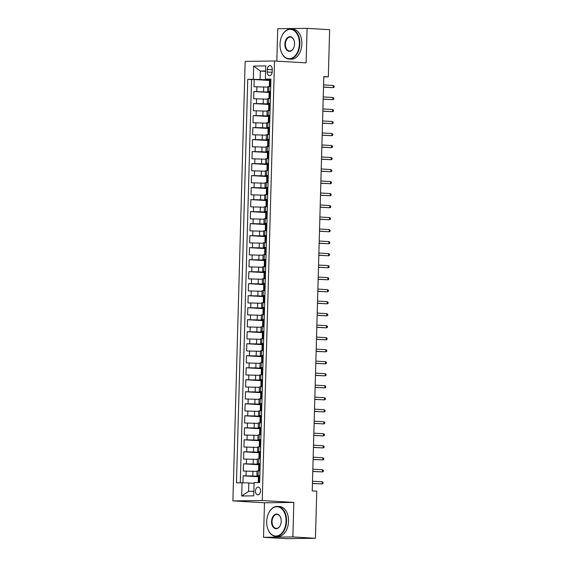 <?xml version="1.0" encoding="UTF-8"?>
<svg xmlns="http://www.w3.org/2000/svg" width="567" height="567" viewBox="0 0 567 567"><rect width="100%" height="100%" fill="white"/><g stroke="black" fill="none" stroke-linecap="round" stroke-linejoin="round"><path stroke-width="0.85" d="M260.529 490.958A3.849 2.537 -86.6 0 0 258.219 487.152A3.849 2.537 -86.6 0 0 255.455 491.022A3.849 2.537 -86.6 0 0 257.765 494.828A3.849 2.537 -86.6 0 0 260.529 490.958M263.52 537.31L292.87 536.935L293.834 502.412L264.484 502.787L263.52 537.31L286.08 538.65L315.436 538.274L316.755 491.142L312.24 490.873L323.814 76.559L328.328 76.821L329.64 29.69L307.08 28.35L277.724 28.726L276.816 61.137M264.484 502.787L232.888 500.909L245.171 61.378L274.52 61.002L262.245 500.541L232.888 500.909M267.752 87.127L254.009 86.751L254.207 79.543L269.474 80.45M270.551 92.57L269.899 92.081L270.558 92.116L253.874 91.549L269.141 92.456M253.874 91.549L253.669 98.757L267.418 99.133M267.078 111.146L253.336 110.763L253.534 103.563L268.808 104.463M266.745 123.152L253.002 122.777L253.201 115.569L268.467 116.476M266.412 135.166L252.662 134.783L252.868 127.582L268.134 128.482M266.072 147.172L252.329 146.796L252.528 139.588L267.801 140.496M265.739 159.178L251.996 158.803L252.195 151.595L267.461 152.502M265.406 171.191L251.656 170.809L251.861 163.608L267.128 164.515M265.065 183.198L251.323 182.822L251.528 175.614L266.795 176.521M264.732 195.211L250.99 194.828L251.188 187.627L266.455 188.528M264.399 207.217L250.649 206.842L250.855 199.634L266.121 200.541M264.059 219.223L250.316 218.848L250.522 211.64L265.788 212.547M263.726 231.237L249.983 230.861L250.182 223.653L265.448 224.56M263.393 243.243L249.643 242.867L249.849 235.659L265.115 236.567M263.053 255.256L249.31 254.874L249.515 247.673L264.782 248.573M262.719 267.263L248.977 266.887L249.175 259.679L264.442 260.586M262.386 279.276L248.637 278.893L248.842 271.692L264.109 272.592M262.046 291.282L248.303 290.906L248.509 283.698L263.775 284.606M261.713 303.288L247.97 302.913L248.169 295.705L263.435 296.612M261.38 315.302L247.63 314.919L247.836 307.718L263.102 308.625M261.04 327.308L247.297 326.932L247.503 319.724L262.769 320.631M260.707 339.321L246.964 338.938L247.162 331.738L262.429 332.638M260.373 351.327L246.631 350.952L246.829 343.744L262.096 344.651M260.033 363.334L246.291 362.958L246.496 355.75L261.763 356.657M259.7 375.347L245.958 374.971L246.156 367.763L261.422 368.67M259.367 387.353L245.624 386.978L245.823 379.77L261.089 380.677M259.027 399.366L245.284 398.984L245.49 391.783L260.756 392.683M258.694 411.373L244.951 410.997L245.15 403.789L260.416 404.696M258.361 423.379L244.618 423.003L244.816 415.802L260.083 416.702M258.02 435.392L244.278 435.017L244.483 427.809L259.75 428.716M257.687 447.398L243.945 447.023L244.143 439.815L259.41 440.722M257.354 459.412L243.612 459.029L243.81 451.828L259.076 452.735M257.014 471.418L243.271 471.042L243.477 463.834L258.743 464.742M259.849 475.635L256.894 475.734L259.842 475.989M260.182 463.622L257.234 463.728L260.175 463.976M260.522 451.616L257.567 451.715L260.508 451.97M260.855 439.602L257.9 439.708L260.848 439.957M261.189 427.596L258.24 427.695L261.181 427.95M261.529 415.583L258.573 415.689L261.515 415.944M261.862 403.576L258.906 403.676L261.855 403.931M262.195 391.57L259.247 391.669L262.188 391.925M262.535 379.557L259.58 379.663L262.521 379.911M262.868 367.551L259.913 367.65L262.854 367.905M263.201 355.537L260.253 355.644L263.194 355.892M263.542 343.531L260.586 343.63L263.527 343.885M263.875 331.525L260.919 331.624L263.861 331.879M264.208 319.512L261.259 319.618L264.201 319.866M264.548 307.505L261.593 307.605L264.534 307.86M264.881 295.492L261.926 295.598L264.867 295.846M265.214 283.486L262.266 283.585L265.207 283.84M265.554 271.48L262.599 271.579L265.54 271.834M265.888 259.466L262.932 259.573L265.873 259.821M266.221 247.46L263.272 247.559L266.214 247.814M266.561 235.447L263.605 235.553L266.547 235.801M266.894 223.441L263.938 223.54L266.88 223.795M267.227 211.427L264.279 211.534L267.22 211.782M267.567 199.421L264.612 199.52L267.553 199.775M267.9 187.415L264.945 187.514L267.886 187.769M268.234 175.401L265.285 175.508L268.226 175.756M268.567 163.395L265.618 163.494L268.56 163.75M268.907 151.382L265.951 151.488L268.893 151.736M269.24 139.376L266.292 139.475L269.233 139.73M269.573 127.369L266.625 127.469L269.566 127.724M269.913 115.356L266.958 115.462L269.899 115.711M270.246 103.35L267.298 103.449L270.239 103.704M267.312 69.38L267.234 72.023A3.728 2.459 -86.6 0 0 269.474 75.709A3.728 2.459 -86.6 0 0 272.153 71.959L272.231 69.316A3.728 2.459 -86.6 0 0 269.991 65.63A3.728 2.459 -86.6 0 0 267.312 69.38L272.217 69.67M265.59 71.357L260.331 71.045L260.097 79.458L247.758 79.352L236.489 482.857L242.045 482.786L241.677 495.997L253.732 495.849L254.101 482.637L259.658 482.567L270.927 79.054L265.37 79.125L270.906 79.685M253.314 79.281L253.683 66.07L265.739 65.914L265.37 79.125M259.828 476.4L252.818 475.982L252.953 471.177M260.161 464.387L253.151 463.969L253.286 459.171M260.487 452.842L259.842 452.353L260.501 452.395L253.492 451.963L253.626 447.157M260.82 440.835L260.175 440.346L260.834 440.382L253.825 439.957L253.959 435.151M261.153 428.822L260.508 428.333L261.167 428.376L254.158 427.943L254.292 423.138M261.493 416.816L260.848 416.327L261.507 416.362L254.498 415.937L254.633 411.132M261.826 404.81L261.181 404.314L261.841 404.356L254.831 403.924L254.966 399.125M262.16 392.796L261.515 392.307L262.174 392.343L255.164 391.917L255.299 387.112M262.514 380.322L255.504 379.911L255.639 375.106M262.847 368.316L255.837 367.898L255.972 363.093M263.18 356.303L256.171 355.892L256.305 351.086M263.506 344.764L262.861 344.268L263.513 344.311L256.511 343.878L256.645 339.08M263.839 332.751L263.194 332.262L263.853 332.297L256.844 331.872L256.979 327.067M264.172 320.745L263.527 320.249L264.187 320.291L257.177 319.866L257.312 315.061M264.527 308.271L257.517 307.853L257.652 303.047M264.846 296.725L264.201 296.236L264.86 296.272L257.85 295.846L257.985 291.041M265.193 284.251L258.183 283.833L258.318 279.028M265.533 272.238L258.524 271.827L258.658 267.022M265.866 260.232L258.857 259.814L258.991 255.015M266.185 248.686L265.54 248.197L266.199 248.233L259.19 247.807L259.325 243.002M266.525 236.68L265.88 236.191L266.533 236.226L259.53 235.801L259.665 230.996M266.859 224.667L266.214 224.178L266.873 224.22L259.863 223.788L259.998 218.982M267.192 212.66L266.547 212.171L267.206 212.207L260.196 211.782L260.331 206.976M267.532 200.654L266.887 200.158L267.539 200.201L260.536 199.768L260.664 194.97M267.865 188.641L267.22 188.152L267.879 188.187L260.87 187.762L261.004 182.957M268.212 176.167L261.203 175.756L261.337 170.95M268.545 164.161L261.543 163.743L261.671 158.937M268.886 152.147L261.876 151.736L262.011 146.931M269.205 140.609L268.56 140.113L269.219 140.155L262.209 139.723L262.344 134.925M269.545 128.596L268.893 128.107L269.552 128.142L262.549 127.717L262.677 122.911M269.878 116.589L269.233 116.093L269.892 116.136L262.882 115.703L263.017 110.905M270.211 104.576L269.566 104.087L270.225 104.122L263.216 103.697L263.35 98.892M270.579 91.337L267.631 91.443L270.572 91.691M254.207 79.543L251.55 79.578L240.288 482.808M252.818 475.982L243.137 475.848L242.945 482.815M243.477 463.834L253.151 463.969M243.81 451.828L253.492 451.963M244.143 439.815L253.825 439.957M244.483 427.809L254.158 427.943M244.816 415.802L254.498 415.937M245.15 403.789L254.831 403.924M245.49 391.783L255.164 391.917M245.823 379.77L255.504 379.911M246.156 367.763L255.837 367.898M246.496 355.75L256.171 355.892M246.829 343.744L256.511 343.878M247.162 331.738L256.844 331.872M247.503 319.724L257.177 319.866M247.836 307.718L257.517 307.853M248.169 295.705L257.85 295.846M248.509 283.698L258.183 283.833M248.842 271.692L258.524 271.827M249.175 259.679L258.857 259.814M249.515 247.673L259.19 247.807M249.849 235.659L259.53 235.801M250.182 223.653L259.863 223.788M250.522 211.64L260.196 211.782M250.855 199.634L260.536 199.768M251.188 187.627L260.87 187.762M251.528 175.614L261.203 175.756M251.861 163.608L261.543 163.743M252.195 151.595L261.876 151.736M252.528 139.588L262.209 139.723M252.868 127.582L262.549 127.717M253.201 115.569L262.882 115.703M253.534 103.563L263.216 103.697M270.714 86.538L267.766 86.638L267.631 91.443M270.381 98.545L267.433 98.644L267.298 103.449M270.048 110.551L267.092 110.657L266.958 115.462M269.708 122.564L266.759 122.663L266.625 127.469M269.375 134.57L266.426 134.677L266.292 139.475M269.041 146.584L266.086 146.683L265.951 151.488M268.701 158.59L265.753 158.689L265.618 163.494M268.368 170.596L265.42 170.702L265.285 175.508M268.035 182.609L265.08 182.709L264.945 187.514M267.695 194.616L264.746 194.722L264.612 199.52M267.362 206.629L264.413 206.728L264.279 211.534M267.029 218.635L264.073 218.742L263.938 223.54M266.688 230.649L263.74 230.748L263.605 235.553M266.355 242.655L263.407 242.754L263.272 247.559M266.022 254.661L263.067 254.767L262.932 259.573M265.682 266.674L262.734 266.773L262.599 271.579M265.349 278.68L262.401 278.787L262.266 283.585M265.016 290.694L262.06 290.793L261.926 295.598M264.676 302.7L261.727 302.799L261.593 307.605M264.342 314.706L261.394 314.813L261.259 319.618M264.009 326.72L261.054 326.819L260.919 331.624M263.669 338.726L260.721 338.832L260.586 343.63M263.336 350.739L260.388 350.838L260.253 355.644M263.003 362.745L260.047 362.845L259.913 367.65M262.663 374.752L259.714 374.858L259.58 379.663M262.33 386.765L259.381 386.864L259.247 391.669M261.997 398.771L259.041 398.877L258.906 403.676M261.663 410.784L258.708 410.884L258.573 415.689M261.323 422.791L258.375 422.897L258.24 427.695M260.99 434.804L258.035 434.903L257.9 439.708M260.657 446.81L257.702 446.909L257.567 451.715M260.317 458.816L257.368 458.923L257.234 463.728M259.984 470.83L257.028 470.929L256.894 475.734M270.898 80.096L260.097 79.458M292.87 536.935L315.436 538.274M293.834 502.412L262.245 500.541M274.52 61.002L306.116 62.873L307.08 28.35M323.8 76.878L328.328 76.821M265.597 70.981L260.331 71.045L253.683 66.07M254.087 483.275L248.828 482.964L248.594 491.369L253.86 491.298M251.55 79.578L247.758 79.352M243.137 475.848L258.403 476.748M242.045 482.786L248.828 482.964M241.677 495.997L248.594 491.369M270.884 80.557L269.488 80.124L269.424 82.399L269.878 82.477M270.239 80.067L270.898 80.11M270.728 86.113L269.318 86.127L270.721 86.312M270.069 86.071L270.743 85.567M269.318 86.127L269.424 82.399M323.516 87.183L333.205 87.651L323.516 87.077M333.268 85.489L334.112 86.042L334.076 87.247L333.205 87.651L333.268 85.489L323.58 84.915M299.39 43.893A14.664 9.667 -86.6 0 0 292.728 29.881A14.664 9.667 -86.6 0 0 281.671 36.458A14.664 9.667 -86.6 0 0 280.027 44.141A14.664 9.667 -86.6 0 0 280.835 50.569A14.664 9.667 -86.6 0 0 291.495 58.259A14.664 9.667 -86.6 0 0 299.39 43.893M281.707 36.373A15.025 9.901 93.4 0 1 281.742 36.288A15.025 9.901 93.4 0 1 290.871 29.03A15.025 9.901 93.4 0 1 299.893 43.907A15.025 9.901 93.4 0 1 289.092 59.032A15.025 9.901 93.4 0 1 280.885 50.746A15.025 9.901 93.4 0 1 280.863 50.654M294.549 43.957A7.336 4.834 93.4 0 1 293.727 47.791A7.336 4.834 93.4 0 1 288.199 51.08A7.336 4.834 93.4 0 1 284.868 44.077A7.336 4.834 93.4 0 1 288.816 36.89A7.336 4.834 93.4 0 1 294.145 40.739A7.336 4.834 93.4 0 1 294.549 43.957M294.174 40.831A6.974 4.593 -86.6 0 0 290.389 37.068A6.974 4.593 -86.6 0 0 285.378 44.091A6.974 4.593 -86.6 0 0 289.567 50.995A6.974 4.593 -86.6 0 0 293.763 47.706M290.871 29.03L292.856 29.151A15.025 9.901 93.4 0 1 301.878 44.02A15.025 9.901 93.4 0 1 291.077 59.152L289.092 59.032M286.052 521.257A14.664 9.667 -86.6 0 0 279.396 507.245A14.664 9.667 -86.6 0 0 268.34 513.822A14.664 9.667 -86.6 0 0 266.696 521.505A14.664 9.667 -86.6 0 0 267.504 527.934A14.664 9.667 -86.6 0 0 278.156 535.624A14.664 9.667 -86.6 0 0 286.052 521.257M268.375 513.737A15.025 9.901 93.4 0 1 268.411 513.652A15.025 9.901 93.4 0 1 277.532 506.395A15.025 9.901 93.4 0 1 286.562 521.271A15.025 9.901 93.4 0 1 275.753 536.396A15.025 9.901 93.4 0 1 267.553 528.111A15.025 9.901 93.4 0 1 267.525 528.019M281.211 521.321A7.336 4.834 93.4 0 1 280.389 525.155A7.336 4.834 93.4 0 1 274.86 528.444A7.336 4.834 93.4 0 1 271.536 521.442A7.336 4.834 93.4 0 1 275.484 514.255A7.336 4.834 93.4 0 1 280.807 518.103A7.336 4.834 93.4 0 1 281.211 521.321M280.835 518.195A6.974 4.593 -86.6 0 0 277.057 514.432A6.974 4.593 -86.6 0 0 272.047 521.456A6.974 4.593 -86.6 0 0 276.235 528.359A6.974 4.593 -86.6 0 0 280.431 525.07M277.532 506.395L279.517 506.515A15.025 9.901 93.4 0 1 288.546 521.385A15.025 9.901 93.4 0 1 277.738 536.517L275.753 536.396M269.899 92.081L269.148 92.13L269.084 94.413L269.545 94.491M270.395 98.119L268.985 98.134L270.388 98.318M269.736 98.084L270.409 97.574M268.985 98.134L269.084 94.413M323.183 99.19L332.872 99.664L323.183 99.09M332.928 97.503L333.772 98.056L333.736 99.253L332.872 99.664L332.928 97.503L323.24 96.929M269.566 104.087L268.815 104.137L268.751 106.419L269.205 106.497M270.055 110.133L268.645 110.147L270.055 110.331M269.396 110.09L270.076 109.58M268.645 110.147L268.751 106.419M322.843 111.196L332.531 111.671L322.85 111.097M332.595 109.509L333.439 110.062L333.403 111.267L332.531 111.671L332.595 109.509L322.906 108.935M269.233 116.093L268.482 116.15L268.418 118.432L268.871 118.503M269.722 122.139L268.311 122.153L269.715 122.337M269.063 122.103L269.736 121.593M268.311 122.153L268.418 118.432M322.51 123.209L332.198 123.677L322.51 123.103M332.262 121.515L333.105 122.075L333.07 123.273L332.198 123.677L332.262 121.515L322.573 120.941M268.893 128.107L268.141 128.156L268.078 130.438L268.538 130.516M269.389 134.152L267.978 134.159L269.382 134.351M268.73 134.11L269.403 133.599M267.978 134.159L268.078 130.438M322.176 135.215L331.865 135.69L322.176 135.116M331.922 133.529L332.765 134.081L332.73 135.279L331.865 135.69L331.922 133.529L322.24 132.954M268.56 140.113L267.808 140.169L267.744 142.452L268.198 142.523M269.049 146.158L267.638 146.173L269.049 146.357M268.389 146.116L269.07 145.613M267.638 146.173L267.744 142.452M321.836 147.229L331.525 147.696L321.843 147.122M331.589 145.535L332.432 146.088L332.397 147.292L331.525 147.696L331.589 145.535L321.9 144.961M268.871 152.615L267.475 152.176L267.411 154.458L267.865 154.536M268.226 152.126L268.886 152.162M268.715 158.165L267.305 158.179L268.708 158.363M268.056 158.129L268.73 157.619M267.305 158.179L267.411 154.458M321.503 159.235L331.192 159.71L321.503 159.136M331.256 157.548L332.099 158.101L332.064 159.299L331.192 159.71L331.256 157.548L321.567 156.974M268.538 164.621L267.135 164.182L267.071 166.464L267.532 166.542M267.893 164.132L268.545 164.175M268.382 170.178L266.972 170.192L268.375 170.376M267.723 170.135L268.397 169.632M266.972 170.192L267.071 166.464M321.17 171.241L330.859 171.716L321.17 171.142M330.915 169.554L331.759 170.107L331.723 171.312L330.859 171.716L330.915 169.554L321.234 168.98M268.198 176.635L266.802 176.195L266.738 178.477L267.192 178.548M267.553 176.139L268.212 176.181M268.042 182.184L266.632 182.198L268.042 182.383M267.39 182.149L268.063 181.638M266.632 182.198L266.738 178.477M320.83 183.254L330.518 183.722L320.837 183.148M330.582 181.56L331.426 182.12L331.39 183.318L330.518 183.722L330.582 181.56L320.894 180.986M267.22 188.152L266.469 188.201L266.405 190.484L266.859 190.562M267.709 194.197L266.299 194.205L267.702 194.396M267.05 194.155L267.723 193.645M266.299 194.205L266.405 190.484M320.497 195.261L330.185 195.735L320.497 195.161M330.249 193.574L331.093 194.127L331.057 195.324L330.185 195.735L330.249 193.574L320.561 193M266.887 200.158L266.129 200.215L266.065 202.497L266.525 202.568M267.376 206.204L265.966 206.218L267.369 206.402M266.717 206.168L267.39 205.658M265.966 206.218L266.065 202.497M320.164 207.274L329.852 207.742L320.164 207.168M329.909 205.58L330.752 206.133L330.717 207.338L329.852 207.742L329.909 205.58L320.227 205.006M266.547 212.171L265.795 212.221L265.732 214.503L266.185 214.581M267.036 218.21L265.625 218.224L267.036 218.415M266.384 218.175L267.057 217.664M265.625 218.224L265.732 214.503M319.823 219.28L329.512 219.755L319.831 219.181M329.576 217.593L330.419 218.146L330.384 219.344L329.512 219.755L329.576 217.593L319.887 217.019M266.214 224.178L265.462 224.234L265.399 226.509L265.852 226.587M266.703 230.223L265.292 230.237L266.696 230.422M266.043 230.181L266.717 229.678M265.292 230.237L265.399 226.509M319.49 231.293L329.179 231.761L319.49 231.187M329.243 229.6L330.086 230.152L330.051 231.357L329.179 231.761L329.243 229.6L319.554 229.025M265.88 236.191L265.122 236.241L265.058 238.523L265.519 238.594M266.37 242.229L264.959 242.244L266.362 242.428M265.71 242.194L266.384 241.684M264.959 242.244L265.058 238.523M319.157 243.3L328.846 243.775L319.157 243.193M328.903 241.613L329.746 242.166L329.718 243.363L328.846 243.775L328.903 241.613L319.221 241.032M265.54 248.197L264.789 248.247L264.725 250.529L265.179 250.607M266.029 254.243L264.619 254.257L266.029 254.441M265.377 254.2L266.051 253.69M264.619 254.257L264.725 250.529M318.817 255.306L328.513 255.781L318.824 255.207M328.569 253.619L329.413 254.172L329.377 255.377L328.513 255.781L328.569 253.619L318.881 253.045M265.852 260.7L264.456 260.26L264.392 262.542L264.846 262.613M265.207 260.203L265.866 260.246M265.696 266.249L264.286 266.263L265.689 266.447M265.037 266.214L265.71 265.703M264.286 266.263L264.392 262.542M318.484 267.319L328.173 267.787L318.484 267.213M328.236 265.625L329.08 266.185L329.044 267.383L328.173 267.787L328.236 265.625L318.548 265.051M265.519 272.706L264.116 272.266L264.052 274.548L264.513 274.626M264.874 272.217L265.526 272.252M265.363 278.262L263.953 278.269L265.356 278.461M264.704 278.22L265.377 277.71M263.953 278.269L264.052 274.548M318.151 279.325L327.839 279.8L318.151 279.226M327.896 277.639L328.74 278.191L328.711 279.389L327.839 279.8L327.896 277.639L318.215 277.065M265.179 284.719L263.783 284.28L263.719 286.562L264.172 286.633M264.534 284.223L265.193 284.265M265.023 290.269L263.612 290.283L265.023 290.467M264.371 290.226L265.044 289.723M263.612 290.283L263.719 286.562M317.811 291.339L327.506 291.807L317.818 291.232M327.563 289.645L328.406 290.198L328.371 291.403L327.506 291.807L327.563 289.645L317.874 289.071M264.201 296.236L263.449 296.286L263.386 298.568L263.839 298.646M264.69 302.275L263.279 302.289L264.683 302.473M264.031 302.239L264.704 301.729M263.279 302.289L263.386 298.568M317.477 303.345L327.166 303.82L317.477 303.246M327.23 301.658L328.073 302.211L328.038 303.409L327.166 303.82L327.23 301.658L317.541 301.084M264.513 308.732L263.109 308.292L263.045 310.574L263.506 310.652M263.868 308.242L264.52 308.285M264.357 314.288L262.946 314.302L264.35 314.487M263.698 314.246L264.371 313.742M262.946 314.302L263.045 310.574M317.144 315.351L326.833 315.826L317.144 315.252M326.89 313.664L327.733 314.217L327.705 315.422L326.833 315.826L326.89 313.664L317.208 313.09M263.527 320.249L262.776 320.305L262.712 322.588L263.166 322.658M264.016 326.294L262.606 326.308L264.016 326.493M263.364 326.259L264.038 325.749M262.606 326.308L262.712 322.588M316.804 327.365L326.5 327.832L316.811 327.258M326.557 325.671L327.4 326.231L327.365 327.428L326.5 327.832L326.557 325.671L316.868 325.097M263.194 332.262L262.443 332.312L262.379 334.594L262.833 334.672M263.683 338.308L262.273 338.315L263.676 338.506M263.024 338.265L263.698 337.755M262.273 338.315L262.379 334.594M316.471 339.371L326.16 339.846L316.471 339.272M326.223 337.684L327.067 338.237L327.031 339.435L326.16 339.846L326.223 337.684L316.535 337.11M262.861 344.268L262.103 344.325L262.039 346.607L262.5 346.678M263.35 350.314L261.94 350.328L263.343 350.512M262.691 350.271L263.364 349.768M261.94 350.328L262.039 346.607M316.138 351.384L325.827 351.852L316.138 351.278M325.883 349.69L326.727 350.243L326.698 351.448L325.827 351.852L325.883 349.69L316.202 349.116M263.166 356.771L261.77 356.331L261.706 358.613L262.16 358.691M262.521 356.282L263.18 356.317M263.01 362.32L261.6 362.334L263.01 362.519M262.358 362.285L263.031 361.774M261.6 362.334L261.706 358.613M315.798 363.39L325.493 363.865L315.805 363.291M325.55 361.703L326.394 362.256L326.358 363.454L325.493 363.865L325.55 361.703L315.862 361.129M262.833 368.777L261.437 368.337L261.373 370.62L261.826 370.698M262.188 368.288L262.847 368.33M262.677 374.333L261.267 374.348L262.67 374.532M262.018 374.291L262.691 373.788M261.267 374.348L261.373 370.62M315.465 375.404L325.153 375.871L315.465 375.297M325.217 373.71L326.06 374.263L326.025 375.467L325.153 375.871L325.217 373.71L315.528 373.136M262.5 380.79L261.096 380.351L261.033 382.633L261.493 382.704M261.855 380.301L262.514 380.337M262.344 386.34L260.933 386.354L262.337 386.538M261.685 386.304L262.358 385.794M260.933 386.354L261.033 382.633M315.132 387.41L324.82 387.878L315.132 387.304M324.877 385.723L325.72 386.276L325.692 387.474L324.82 387.878L324.877 385.723L315.195 385.142M261.515 392.307L260.763 392.357L260.7 394.639L261.153 394.717M262.011 398.353L260.593 398.367L262.004 398.551M261.352 398.31L262.025 397.8M260.593 398.367L260.7 394.639M314.791 399.416L324.487 399.891L314.798 399.317M324.544 397.729L325.387 398.282L325.352 399.487L324.487 399.891L324.544 397.729L314.855 397.155M261.181 404.314L260.43 404.37L260.366 406.652L260.82 406.723M261.671 410.359L260.26 410.373L261.663 410.558M261.011 410.324L261.685 409.813M260.26 410.373L260.366 406.652M314.458 411.429L324.147 411.897L314.458 411.323M324.211 409.735L325.054 410.288L325.019 411.493L324.147 411.897L324.211 409.735L314.522 409.161M260.848 416.327L260.09 416.376L260.026 418.659L260.487 418.737M261.337 422.365L259.927 422.38L261.33 422.571M260.678 422.33L261.352 421.82M259.927 422.38L260.026 418.659M314.125 423.436L323.814 423.91L314.125 423.336M323.87 421.749L324.714 422.302L324.685 423.499L323.814 423.91L323.87 421.749L314.189 421.175M260.508 428.333L259.757 428.39L259.693 430.665L260.147 430.743M261.004 434.379L259.587 434.393L260.997 434.577M260.345 434.336L261.018 433.833M259.587 434.393L259.693 430.665M313.785 435.449L323.481 435.917L313.792 435.343M323.537 433.755L324.381 434.308L324.345 435.513L323.481 435.917L323.537 433.755L313.849 433.181M260.175 440.346L259.424 440.396L259.36 442.678L259.814 442.756M260.664 446.385L259.254 446.399L260.657 446.583M260.005 446.349L260.678 445.839M259.254 446.399L259.36 442.678M313.452 447.455L323.14 447.93L313.452 447.356M323.204 445.768L324.048 446.321L324.012 447.519L323.14 447.93L323.204 445.768L313.516 445.194M259.842 452.353L259.084 452.402L259.02 454.684L259.48 454.762M260.331 458.398L258.921 458.412L260.324 458.597M259.672 458.356L260.345 457.853M258.921 458.412L259.02 454.684M313.119 459.461L322.807 459.936L313.119 459.362M322.864 457.775L323.707 458.327L323.679 459.532L322.807 459.936L322.864 457.775L313.182 457.2M260.147 464.855L258.75 464.416L258.687 466.698L259.14 466.769M259.502 464.359L260.161 464.401M259.998 470.404L258.58 470.419L259.991 470.603M259.339 470.369L260.012 469.859M258.58 470.419L258.687 466.698M312.778 471.475L322.474 471.942L312.786 471.368M322.531 469.781L323.374 470.341L323.339 471.538L322.474 471.942L322.531 469.781L312.842 469.207M259.814 476.861L258.417 476.422L258.354 478.704L258.807 478.782M259.169 476.372L259.828 476.408M259.658 482.418L258.247 482.425L259.268 482.567M258.999 482.375L259.672 481.865M258.247 482.425L258.354 478.704M312.445 483.481L322.134 483.956L312.445 483.382M322.198 481.794L323.041 482.347L323.006 483.545L322.134 483.956L322.198 481.794L312.509 481.22M263.556 91.691L263.683 86.886M256.766 91.514L256.901 86.708M246.035 475.805L246.17 471.007M246.369 463.799L246.503 458.994M246.709 451.793L246.836 446.987M247.042 439.779L247.177 434.974M247.375 427.773L247.51 422.968M247.708 415.76L247.843 410.962M248.048 403.754L248.183 398.948M248.381 391.74L248.516 386.942M248.715 379.734L248.849 374.929M249.055 367.728L249.189 362.923M249.388 355.715L249.523 350.909M249.721 343.708L249.856 338.903M250.061 331.695L250.196 326.897M250.394 319.689L250.529 314.883M250.727 307.683L250.862 302.877M251.068 295.669L251.202 290.864M251.401 283.663L251.535 278.858M251.734 271.65L251.868 266.851M252.074 259.643L252.209 254.838M252.407 247.637L252.542 242.832M252.74 235.624L252.875 230.819M253.08 223.618L253.215 218.812M253.414 211.604L253.548 206.806M253.747 199.598L253.881 194.793M254.087 187.585L254.222 182.787M254.42 175.579L254.555 170.773M254.753 163.572L254.888 158.767M255.093 151.559L255.228 146.754M255.426 139.553L255.561 134.748M255.76 127.54L255.894 122.741M256.1 115.533L256.234 110.728M256.433 103.527L256.567 98.722M268.829 91.358L268.964 86.56M268.496 103.371L268.623 98.566M268.156 115.377L268.29 110.579M267.822 127.391L267.957 122.585M267.489 139.397L267.617 134.592M267.149 151.41L267.284 146.605M266.816 163.416L266.951 158.611M266.483 175.423L266.61 170.624M266.143 187.436L266.277 182.631M265.81 199.442L265.944 194.637M265.476 211.456L265.604 206.65M265.136 223.462L265.271 218.656M264.803 235.468L264.938 230.67M264.47 247.481L264.598 242.676M264.13 259.488L264.265 254.682M263.797 271.501L263.931 266.696M263.464 283.507L263.598 278.702M263.123 295.52L263.258 290.715M262.79 307.527L262.925 302.721M262.457 319.533L262.592 314.735M262.117 331.546L262.252 326.741M261.784 343.552L261.919 338.747M261.451 355.566L261.585 350.76M261.111 367.572L261.245 362.767M260.777 379.578L260.912 374.78M260.444 391.591L260.579 386.786M260.104 403.598L260.239 398.792M259.771 415.611L259.906 410.806M259.438 427.617L259.573 422.812M259.098 439.623L259.232 434.825M258.765 451.637L258.899 446.831M258.432 463.643L258.566 458.845M258.091 475.656L258.226 470.851M272.132 72.314L267.234 72.023M270.112 86.042L270.275 80.096M269.772 98.048L269.942 92.109M269.438 110.062L269.608 104.115M269.105 122.068L269.268 116.129M268.765 134.081L268.935 128.135M268.432 146.088L268.602 140.141M268.099 158.101L268.262 152.154M267.759 170.107L267.929 164.161M267.426 182.113L267.596 176.174M267.092 194.127L267.255 188.18M266.759 206.133L266.922 200.186M266.419 218.146L266.589 212.2M266.086 230.152L266.249 224.206M265.753 242.159L265.916 236.219M265.413 254.172L265.583 248.226M265.08 266.178L265.243 260.239M264.746 278.191L264.909 272.245M264.406 290.198L264.576 284.251M264.073 302.211L264.236 296.265M263.74 314.217L263.903 308.271M263.4 326.223L263.57 320.284M263.067 338.237L263.23 332.29M262.734 350.243L262.897 344.297M262.393 362.256L262.564 356.31M262.06 374.263L262.223 368.316M261.727 386.269L261.89 380.329M261.387 398.282L261.557 392.336M261.054 410.288L261.217 404.349M260.721 422.302L260.884 416.355M260.381 434.308L260.551 428.361M260.047 446.314L260.21 440.375M259.714 458.327L259.877 452.381M259.374 470.334L259.544 464.394M259.041 482.347L259.204 476.4"/></g></svg>
